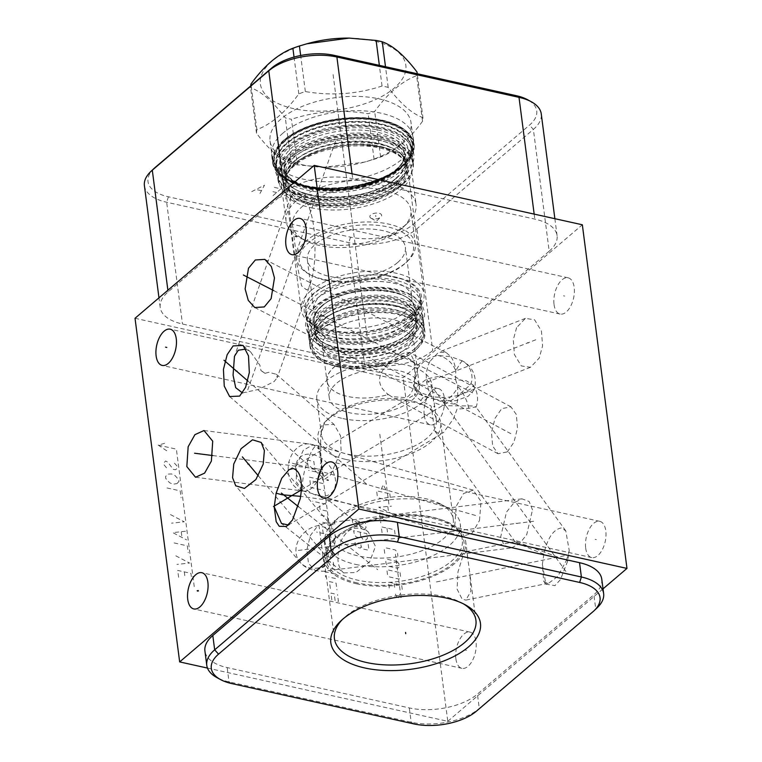 <?xml version="1.0" encoding="UTF-8"?>
<svg xmlns="http://www.w3.org/2000/svg" width="762" height="762" viewBox="0 0 762 762"><rect width="100%" height="100%" fill="white"/><g stroke="black" fill="none" stroke-linecap="round" stroke-linejoin="round"><path stroke-width="0.57" stroke-dasharray="3.81 2.86" d="M135.026 318.278L403.155 377.676L582.339 224.78M549.192 251.184A49.54 24.051 172.6 0 0 557.079 235.668A49.54 24.051 172.6 0 0 534.829 219.113L352.701 178.765A49.54 24.051 172.6 0 0 284.578 192.567L168.107 291.941A49.54 24.051 172.6 0 0 160.22 307.457A49.54 24.051 172.6 0 0 182.47 324.012L364.598 364.36A49.54 24.051 172.6 0 0 432.721 350.558L549.192 251.184L533.371 129.416A49.54 24.051 172.6 0 0 541.258 113.9M154.01 168.488A45.444 22.06 172.6 0 0 168.421 196.806L350.549 237.153A45.444 22.06 172.6 0 0 413.033 224.495L529.504 125.111A45.444 22.06 172.6 0 0 527.58 99.717M283.026 133.064A71.342 34.633 172.6 0 0 271.663 155.41A71.342 34.633 172.6 0 0 324.374 181.708A71.342 34.633 172.6 0 0 401.803 159.372A71.342 34.633 172.6 0 0 413.156 137.036A71.342 34.633 172.6 0 0 360.445 110.738A71.342 34.633 172.6 0 0 283.026 133.064M369.884 216.932A5.944 2.886 172.6 0 0 371.046 218.227A5.944 2.886 172.6 0 0 380.857 216.951A5.944 2.886 172.6 0 0 381.61 215.075A5.944 2.886 172.6 0 0 375.037 213.189A5.944 2.886 172.6 0 0 369.884 216.932M283.94 140.17A71.342 34.633 172.6 0 0 272.586 162.506A71.342 34.633 172.6 0 0 325.288 188.805A71.342 34.633 172.6 0 0 402.717 166.478A71.342 34.633 -7.4 0 0 414.08 144.132A71.342 34.633 -7.4 0 0 361.369 117.834A71.342 34.633 -7.4 0 0 283.94 140.17M285.369 140.484A69.628 33.795 172.6 0 0 279.33 172.555A69.628 33.795 172.6 0 0 336.823 187.823A69.628 33.795 172.6 0 0 401.288 166.164A69.628 33.795 -7.4 0 0 410.127 155.572A69.628 33.795 -7.4 0 0 371.57 119.482A69.628 33.795 -7.4 0 0 285.369 140.484M409.07 157.61A68.237 33.118 -7.4 0 0 411.27 146.618A68.237 33.118 -7.4 0 0 360.855 121.463A68.237 33.118 -7.4 0 0 286.798 142.818A68.237 33.118 172.6 0 0 275.939 164.192A68.237 33.118 172.6 0 0 280.873 174.26A68.237 33.118 172.6 0 0 337.223 189.224A68.237 33.118 172.6 0 0 400.402 167.992A68.237 33.118 -7.4 0 0 409.07 157.61L410.127 155.572M288.846 158.61A68.237 33.118 -7.4 0 1 362.903 137.246A68.237 33.118 -7.4 0 1 413.318 162.401A68.237 33.118 -7.4 0 1 404.308 182.118A68.237 33.118 -7.4 0 1 402.46 183.775A68.237 33.118 172.6 0 1 291.741 196.739A68.237 33.118 172.6 0 1 277.987 179.975A68.237 33.118 172.6 0 1 288.846 158.61M399.564 186.595A61.893 30.042 -7.4 0 0 407.746 168.716A61.893 30.042 -7.4 0 0 362.017 145.904A61.893 30.042 -7.4 0 0 294.846 165.278A61.893 30.042 172.6 0 0 284.988 184.661A61.893 30.042 172.6 0 0 297.466 199.863A61.893 30.042 172.6 0 0 397.888 188.1A61.893 30.042 -7.4 0 0 399.564 186.595L404.308 182.118M310.258 283.997C311.982 278.006 315.982 267.319 314.782 236.858C312.22 203.768 302.828 194.853 298.399 192.691L293.894 192.576L290.741 196.796L289.531 211.493L293.884 250.155L301.581 285.817L306.524 289.874C307.686 289.427 308.934 287.474 310.258 283.997L277.216 377.666L276.33 374.285L268.729 372.294L265.052 373.332A23.717 15.669 -160.6 0 0 260.985 370.618L259.89 365.246L250.641 351.977L245.955 349.053M311.106 290.474A61.893 30.042 -7.4 0 1 378.276 271.101A61.893 30.042 -7.4 0 1 424.005 293.913A61.893 30.042 -7.4 0 1 415.823 311.791A61.893 30.042 -7.4 0 1 414.157 313.296A61.893 30.042 172.6 0 1 313.725 325.06A61.893 30.042 172.6 0 1 301.247 309.858A61.893 30.042 172.6 0 1 311.106 290.474M242.487 392.935L258.508 389.42L274.139 381.524L277.216 377.666M330.508 475.021L341.09 451.104L340.538 435.797L334.023 424.396L323.993 424.825L320.612 435.502L320.802 456.371L322.783 472.811L324.803 479.203L330.508 475.021M265.052 373.332L260.985 370.618M319.249 328.546A57.931 28.118 172.6 0 0 310.029 346.691A57.931 28.118 172.6 0 0 321.707 360.912A57.931 28.118 172.6 0 0 415.7 349.91A57.931 28.118 -7.4 0 0 417.271 348.501A57.931 28.118 -7.4 0 0 424.929 331.765A57.931 28.118 -7.4 0 0 382.124 310.41A57.931 28.118 -7.4 0 0 319.249 328.546M323.136 361.693A56.35 27.346 172.6 0 1 320.745 330.213A56.35 27.346 -7.4 0 1 396.992 314.258A56.35 27.346 -7.4 0 1 416.09 349.625A56.35 27.346 -7.4 0 1 414.566 350.996A56.35 27.346 172.6 0 1 323.136 361.693L321.707 360.912M329.717 332.194A45.577 22.127 172.6 0 0 322.459 346.472A45.577 22.127 172.6 0 0 356.13 363.274A45.577 22.127 172.6 0 0 405.603 349.006A45.577 22.127 172.6 0 0 412.852 334.728A45.577 22.127 172.6 0 0 379.181 317.925A45.577 22.127 172.6 0 0 329.717 332.194M388.296 394.516L391.582 396.631L406.175 397.659C411.337 394.964 414.299 388.439 415.061 378.076L414.204 361.15L410.07 352.72L406.032 352.358L400.679 354.482C385.181 363.636 369.218 380.076 388.325 394.506L388.296 394.516A45.444 22.06 -7.4 0 1 387.277 394.802A45.577 22.127 172.6 0 0 388.325 394.506M412.852 334.728L417.366 369.437A45.577 22.127 -7.4 0 0 383.686 352.635A45.577 22.127 -7.4 0 0 334.223 366.903A45.577 22.127 172.6 0 0 326.965 381.181A45.577 22.127 172.6 0 0 362.493 398.021A45.577 22.127 172.6 0 0 387.306 394.792A45.444 22.06 -7.4 0 1 362.531 398.021A45.444 22.06 -7.4 0 1 347.52 396.411A45.444 22.06 -7.4 0 1 327.108 381.229A45.444 22.06 -7.4 0 1 349.415 358.445A45.444 22.06 -7.4 0 1 396.831 354.34A45.444 22.06 -7.4 0 1 417.243 369.522A45.444 22.06 -7.4 0 1 415.061 378.076M507.302 451.895L513.94 442.236L517.484 428.149L516.35 414.557L510.94 406.822L501.682 408.661L495.043 418.319L491.509 432.406L492.643 445.999L498.043 453.733L507.302 451.895M417.366 369.437A45.577 22.127 -7.4 0 1 415.195 378M419.367 385.896A45.444 22.06 172.6 0 1 397.05 408.67A45.444 22.06 172.6 0 1 349.644 412.785A45.444 22.06 -7.4 0 1 329.232 397.602A45.444 22.06 -7.4 0 1 351.539 374.818A45.444 22.06 -7.4 0 1 398.955 370.703A45.444 22.06 172.6 0 1 419.367 385.896L417.243 369.522M207.474 668.074L447.789 721.309L403.155 377.676M447.789 721.309L603.028 588.845M455.876 658.806A18.564 9.696 -77.5 0 0 461.924 668.331A18.564 9.696 -77.5 0 0 472.469 660.483A18.564 9.696 -77.5 0 0 476.012 641.623A18.564 9.696 -77.5 0 0 469.954 632.089A18.564 9.696 -77.5 0 0 459.419 639.947A18.564 9.696 -77.5 0 0 455.876 658.806M585.673 548.049A18.564 9.696 -77.5 0 0 591.731 557.584A18.564 9.696 -77.5 0 0 602.266 549.726A18.564 9.696 -77.5 0 0 605.809 530.866A18.564 9.696 -77.5 0 0 599.761 521.332A18.564 9.696 -77.5 0 0 589.216 529.19A18.564 9.696 -77.5 0 0 585.673 548.049M554.041 304.533A18.564 9.696 -77.5 0 0 560.099 314.058A18.564 9.696 -77.5 0 0 570.643 306.21A18.564 9.696 -77.5 0 0 574.186 287.341A18.564 9.696 -77.5 0 0 568.128 277.816A18.564 9.696 -77.5 0 0 557.593 285.674A18.564 9.696 -77.5 0 0 554.041 304.533M479.517 520.456L481.012 501.386L473.212 490.137L463.563 493.528L456.286 506.12L454.8 525.189L462.601 536.429L472.24 533.038L479.517 520.456M516.617 327.65L513.302 339.766L514.407 354.559L521.284 365.912L530.485 367.303L539.248 358.035L542.563 345.919L541.458 331.137L534.581 319.773L525.38 318.392L516.617 327.65M532.495 509.835L529.133 501.491L521.97 498.843L513.874 502.882L506.454 512.15L500.682 536.972L504.044 545.316L511.207 547.964L519.303 543.925L526.723 534.657L532.495 509.835M542.373 564.413L545.859 584.178L554.955 585.616L560.461 579.577L567.776 560.822L569.243 550.583L565.756 530.819L561.318 527.961C553.288 529.419 547.468 538.153 543.839 554.174L542.373 564.413L543.649 581.13L544.687 582.235L548.811 583.14L465.868 600.113L470.849 591.341L469.859 573.643L467.039 553.212L465.934 551.688L462.477 557.317L457.981 571.852L457.086 589.083L462.124 599.142L465.868 600.113M424.243 415.28A18.564 9.696 -77.5 0 0 430.301 424.815A18.564 9.696 -77.5 0 0 440.836 416.957A18.564 9.696 -77.5 0 0 444.389 398.097A18.564 9.696 -77.5 0 0 438.331 388.572A18.564 9.696 -77.5 0 0 427.787 396.421A18.564 9.696 -77.5 0 0 424.243 415.28M319.773 474.907C322.812 464.82 322.469 456.181 318.745 448.98A23.717 5.239 -74.1 0 0 317.144 445.646A23.717 5.239 -74.1 0 0 306.676 463.467A23.717 5.239 105.9 0 0 304.143 491.261A23.717 5.239 105.9 0 0 305.114 491.166C311.477 490.185 316.363 484.775 319.773 474.907M195.529 477.26L303.457 491.052A23.717 18.193 97.3 0 0 305.114 491.166L302.676 490.785L296.285 481.784L296.523 465.325L303.257 450.304L312.858 444.846L314.42 445.189L318.745 448.98A23.717 18.193 -82.7 0 0 309.467 444.008A23.717 18.193 -82.7 0 0 289.646 459.696A23.717 18.193 97.3 0 0 303.457 491.052A23.717 23.717 0 0 0 304.248 491.138M429.854 361.464C424.596 372.313 425.148 384.038 431.521 396.659L444.665 397.85L458.172 395.488L470.154 384.962C474.469 378.266 471.011 365.331 462.467 360.959L450.818 356.664C453.552 360.521 455.209 365.236 455.8 370.808L455.6 379.562L466.43 380.819L473.088 384.981L473.802 390.306L468.125 396.288L456.219 400.602L442.941 400.926L433.816 398.888L431.521 396.659L419.872 392.354L413.528 385.582L415.538 372.866C419.462 363.693 426.834 357.892 437.674 355.473L450.818 356.664L446.227 352.596L438.617 352.206L429.854 361.464M419.872 392.354A23.717 21.107 -111.3 0 0 423.834 396.611L433.321 398.707M455.6 379.562L457.781 386.677C457.276 407.946 459.848 404.574 444.027 402.469L418.338 393.811L415.395 394.192L414.671 395.421L420.843 400.583L431.13 406.098L434.75 430.901L439.226 433.797L443.446 432.683L453.428 418.833L457.048 409.108L468.706 408.289L475.926 406.889L472.878 405.955L445.684 405.736C435.978 404.384 432.025 402.098 433.816 398.888M567.776 560.822L566.509 560.318L557.717 576.415L548.811 583.14M543.839 554.174C507.94 539.667 514.102 541.153 517.836 542.249L566.509 560.318L569.243 550.583M434.75 430.901L515.093 541.734L517.836 542.249M288.379 524.999L328.879 501.101L328.098 500.205L300.647 496.348M300.923 494.043L300.238 498.767M420.843 400.583A23.717 8.963 144.1 0 1 423.834 396.611L416.862 392.354L416.185 387.144L426.911 378.828L438.988 376.352L455.505 379.657M356.235 583.702A71.342 34.633 172.6 0 0 430.654 577.244A71.342 34.633 172.6 0 0 465.687 541.487A71.342 34.633 172.6 0 0 433.645 517.655A71.342 34.633 -7.4 0 0 359.216 524.104A71.342 34.633 -7.4 0 0 324.193 559.86A71.342 34.633 -7.4 0 0 356.235 583.702M463.315 603.79A71.342 34.633 172.6 0 0 461.543 602.771A71.342 34.633 172.6 0 0 443.875 596.456A71.342 34.633 -7.4 0 0 343.853 618.058L340.795 620.954M342.405 619.496A71.342 34.633 -7.4 0 1 343.853 618.058M343.719 572.91L355.864 572.548L369.599 561.88L375.485 546.392L368.275 531.905L367.179 531.085C355.559 524.98 346.739 528.571 340.7 541.877C336.204 557.079 337.204 567.423 343.719 572.91L281.521 523.513M597.094 607.866A49.54 24.051 -7.4 0 1 595.751 609.067L479.279 708.45A49.54 24.051 -7.4 0 1 411.156 722.243L229.038 681.904A49.54 24.051 -7.4 0 1 216.77 677.513M601.78 579.234A49.54 24.051 -7.4 0 1 593.893 594.751L477.422 694.125A49.54 24.051 -7.4 0 1 409.299 707.927L227.171 667.588A49.54 24.051 -7.4 0 1 204.921 651.034M357.168 582.901A69.628 33.795 -7.4 0 1 328.146 548.43A69.628 33.795 -7.4 0 1 432.711 518.446A69.628 33.795 172.6 0 1 458.943 531.438A69.628 33.795 172.6 0 1 439.045 572.519A69.628 33.795 172.6 0 1 357.168 582.901M457.4 529.742A68.237 33.118 172.6 0 1 462.334 539.801A68.237 33.118 172.6 0 1 428.835 574.005A68.237 33.118 172.6 0 1 357.645 580.177A68.237 33.118 -7.4 0 1 327.003 557.384A68.237 33.118 -7.4 0 1 329.203 546.392A68.237 33.118 -7.4 0 1 431.692 517.007A68.237 33.118 172.6 0 1 457.4 529.742L458.943 531.438M355.597 564.394A68.237 33.118 172.6 0 0 426.787 558.222A68.237 33.118 172.6 0 0 460.286 524.018A68.237 33.118 172.6 0 0 446.532 507.263A68.237 33.118 172.6 0 0 429.635 501.215A68.237 33.118 -7.4 0 0 333.966 521.884A68.237 33.118 -7.4 0 0 324.955 541.591A68.237 33.118 -7.4 0 0 355.597 564.394M440.807 504.139A61.893 30.042 172.6 0 1 453.285 519.341A61.893 30.042 172.6 0 1 422.891 550.364A61.893 30.042 172.6 0 1 358.321 555.955A61.893 30.042 -7.4 0 1 330.527 535.276A61.893 30.042 -7.4 0 1 338.709 517.398A61.893 30.042 -7.4 0 1 425.482 498.653A61.893 30.042 172.6 0 1 440.807 504.139L446.532 507.263M345.786 459.4A61.893 30.042 172.6 0 0 410.356 453.8A61.893 30.042 172.6 0 0 440.741 422.777A61.893 30.042 172.6 0 0 428.263 407.575A61.893 30.042 172.6 0 0 412.947 402.098A61.893 30.042 -7.4 0 0 326.165 420.834A61.893 30.042 -7.4 0 0 317.983 438.722A61.893 30.042 -7.4 0 0 345.786 459.4M424.691 405.622A57.931 28.118 172.6 0 1 436.369 419.852A57.931 28.118 172.6 0 1 407.927 448.885A57.931 28.118 172.6 0 1 347.491 454.133A57.931 28.118 -7.4 0 1 321.469 434.769A57.931 28.118 -7.4 0 1 329.127 418.033A57.931 28.118 -7.4 0 1 410.347 400.498A57.931 28.118 172.6 0 1 424.691 405.622L428.263 407.575M342.871 418.567A57.931 28.118 172.6 0 0 403.308 413.318A57.931 28.118 172.6 0 0 431.749 384.286A57.931 28.118 172.6 0 0 405.727 364.931A57.931 28.118 -7.4 0 0 345.291 370.17A57.931 28.118 -7.4 0 0 316.849 399.202A57.931 28.118 -7.4 0 0 342.871 418.567M316.259 570.462L324.317 566.68L325.164 565.661C331.499 558.155 336.814 542.249 334.966 534.41L331.794 526.285L324.183 523.342L317.878 525.675A23.717 19.793 -40.1 0 0 296.066 553.126A23.717 19.793 139.9 0 0 299.933 562.08A23.717 23.717 0 0 0 316.259 570.462L314.754 570.167L308.486 563.27L306.829 549.897L310.448 535.419L317.878 525.675M144.409 185.699A49.54 24.051 172.6 0 0 166.659 202.254L348.786 242.592A49.54 24.051 172.6 0 0 416.909 228.8L533.371 129.416L529.504 125.111M412.147 158.01A67.647 32.833 172.6 0 1 401.383 179.194A67.647 32.833 -7.4 0 1 327.965 200.368A67.647 32.833 -7.4 0 1 277.997 175.431A67.647 32.833 -7.4 0 1 288.76 154.248A67.647 32.833 172.6 0 1 362.179 133.074A67.647 32.833 172.6 0 1 412.147 158.01L412.899 163.735A67.647 32.833 172.6 0 0 362.922 138.808A67.647 32.833 172.6 0 0 289.503 159.982A67.647 32.833 -7.4 0 0 278.74 181.165A67.647 32.833 -7.4 0 0 328.717 206.102A67.647 32.833 -7.4 0 0 402.126 184.928A67.647 32.833 172.6 0 0 412.899 163.735M396.04 182.461A60.512 29.366 -7.4 0 1 312.839 199.311A60.512 29.366 -7.4 0 1 285.664 179.099A60.512 29.366 -7.4 0 1 295.294 160.144A60.512 29.366 -7.4 0 1 378.495 143.294A60.512 29.366 -7.4 0 1 405.67 163.516A60.512 29.366 -7.4 0 1 396.04 182.461M310.906 207.702A65.532 31.804 172.6 0 0 379.266 201.778A65.532 31.804 172.6 0 0 411.442 168.926A65.532 31.804 172.6 0 0 382.01 147.037A65.532 31.804 -7.4 0 0 360.35 144.723A65.532 31.804 -7.4 0 0 324.679 149.352A65.532 31.804 -7.4 0 0 281.473 185.814A65.532 31.804 -7.4 0 0 310.906 207.702M296.894 259.404A59.712 28.985 -7.4 0 1 326.212 229.476A59.712 28.985 -7.4 0 1 388.506 224.076A59.712 28.985 -7.4 0 1 415.328 244.021A59.712 28.985 -7.4 0 1 407.441 261.28A59.712 28.985 -7.4 0 1 323.717 279.359A59.712 28.985 -7.4 0 1 308.934 274.072A59.712 28.985 -7.4 0 1 296.894 259.404L292.494 225.504A59.712 28.985 -7.4 0 0 304.524 240.163A59.712 28.985 -7.4 0 0 319.307 245.45A59.712 28.985 172.6 0 0 403.031 227.371L407.375 223.266A65.532 31.804 172.6 0 1 315.506 243.107A65.532 31.804 -7.4 0 1 299.275 237.306A65.532 31.804 -7.4 0 1 286.074 221.209A65.532 31.804 -7.4 0 1 318.249 188.366A65.532 31.804 -7.4 0 1 386.601 182.442A65.532 31.804 172.6 0 1 416.033 204.33L411.442 168.926M407.375 223.266A65.532 31.804 172.6 0 0 416.033 204.33M403.031 227.371A59.712 28.985 172.6 0 0 410.928 210.121A59.712 28.985 172.6 0 0 384.105 190.167A59.712 28.985 -7.4 0 0 321.812 195.567A59.712 28.985 -7.4 0 0 292.494 225.504M325.098 280.216A57.598 27.956 -7.4 0 1 310.839 275.111A57.598 27.956 -7.4 0 1 314.411 238.544A57.598 27.956 -7.4 0 1 387.601 226.885A57.598 27.956 -7.4 0 1 405.86 262.766A57.598 27.956 -7.4 0 1 325.098 280.216M397.478 262.661A49.406 23.984 -7.4 0 1 343.853 278.13A49.406 23.984 -7.4 0 1 307.353 259.909A49.406 23.984 -7.4 0 1 315.22 244.44A49.406 23.984 -7.4 0 1 368.846 228.971A49.406 23.984 -7.4 0 1 405.346 247.183A49.406 23.984 -7.4 0 1 397.478 262.661M411.851 297.237A49.406 23.984 172.6 0 1 403.984 312.715A49.406 23.984 -7.4 0 1 350.358 328.184A49.406 23.984 -7.4 0 1 313.849 309.972A49.406 23.984 -7.4 0 1 321.716 294.494A49.406 23.984 172.6 0 1 375.342 279.025A49.406 23.984 172.6 0 1 411.851 297.237L405.346 247.183M410.861 314.239A57.664 27.994 172.6 0 0 420.033 296.18A57.664 27.994 172.6 0 0 377.428 274.92A57.664 27.994 172.6 0 0 314.849 292.97A57.664 27.994 172.6 0 0 305.667 311.029A57.664 27.994 172.6 0 0 348.272 332.289A57.664 27.994 172.6 0 0 410.861 314.239M411.709 320.764A57.664 27.994 172.6 0 0 420.881 302.704A57.664 27.994 172.6 0 0 378.276 281.445A57.664 27.994 172.6 0 0 315.697 299.495A57.664 27.994 172.6 0 0 306.514 317.563A57.664 27.994 172.6 0 0 349.12 338.814A57.664 27.994 172.6 0 0 411.709 320.764M411.651 320.754A57.598 27.956 172.6 0 0 420.824 302.714A57.598 27.956 172.6 0 0 378.266 281.483A57.598 27.956 172.6 0 0 315.744 299.514A57.598 27.956 172.6 0 0 306.581 317.554A57.598 27.956 172.6 0 0 349.129 338.785A57.598 27.956 172.6 0 0 411.651 320.754M412.394 326.479A57.598 27.956 172.6 0 0 421.567 308.439A57.598 27.956 172.6 0 0 379.009 287.207A57.598 27.956 172.6 0 0 316.487 305.238A57.598 27.956 -7.4 0 0 307.324 323.279A57.598 27.956 -7.4 0 0 349.882 344.51A57.598 27.956 -7.4 0 0 412.394 326.479M406.308 324.021A50.463 24.498 -7.4 0 1 351.53 339.814A50.463 24.498 -7.4 0 1 314.249 321.212A50.463 24.498 -7.4 0 1 322.278 305.41A50.463 24.498 -7.4 0 1 377.057 289.608A50.463 24.498 -7.4 0 1 414.338 308.219A50.463 24.498 -7.4 0 1 406.308 324.021M407.641 334.327A50.463 24.498 -7.4 0 1 352.873 350.129A50.463 24.498 -7.4 0 1 315.582 331.527A50.463 24.498 -7.4 0 1 323.621 315.716A50.463 24.498 -7.4 0 1 378.39 299.923A50.463 24.498 -7.4 0 1 415.681 318.526A50.463 24.498 -7.4 0 1 407.641 334.327M422.605 316.459A57.598 27.956 172.6 0 1 413.433 334.499A57.598 27.956 -7.4 0 1 350.92 352.53A57.598 27.956 -7.4 0 1 308.362 331.299A57.598 27.956 -7.4 0 1 317.535 313.258A57.598 27.956 172.6 0 1 380.048 295.227A57.598 27.956 172.6 0 1 422.605 316.459L423.348 322.183A57.598 27.956 172.6 0 0 380.79 300.952A57.598 27.956 172.6 0 0 318.278 318.983A57.598 27.956 -7.4 0 0 309.105 337.023A57.598 27.956 -7.4 0 0 351.663 358.254A57.598 27.956 -7.4 0 0 414.176 340.223A57.598 27.956 172.6 0 0 423.348 322.183M408.089 337.766A50.463 24.498 -7.4 0 1 353.32 353.568A50.463 24.498 -7.4 0 1 316.03 334.956A50.463 24.498 -7.4 0 1 324.069 319.154A50.463 24.498 -7.4 0 1 378.838 303.352A50.463 24.498 -7.4 0 1 416.128 321.964A50.463 24.498 -7.4 0 1 408.089 337.766M416.69 326.317A50.463 24.498 172.6 0 1 408.661 342.119A50.463 24.498 -7.4 0 1 353.882 357.911A50.463 24.498 -7.4 0 1 316.601 339.309A50.463 24.498 -7.4 0 1 324.631 323.507A50.463 24.498 172.6 0 1 379.409 307.705A50.463 24.498 172.6 0 1 416.69 326.317L416.128 321.964C416.966 300.495 346.92 297.38 323.821 319.916C317.973 325.088 315.373 330.098 316.03 334.956L316.601 339.309M414.652 343.443A57.664 27.994 172.6 0 0 423.834 325.384A57.664 27.994 172.6 0 0 381.229 304.124A57.664 27.994 172.6 0 0 318.64 322.183A57.664 27.994 172.6 0 0 309.458 340.243A57.664 27.994 172.6 0 0 352.063 361.493A57.664 27.994 172.6 0 0 414.652 343.443M415.271 348.253A57.664 27.994 172.6 0 0 416.833 346.853A57.664 27.994 172.6 0 0 424.453 330.194A57.664 27.994 172.6 0 0 381.848 308.943A57.664 27.994 172.6 0 0 319.259 326.993A57.664 27.994 -7.4 0 0 310.086 345.053A57.664 27.994 -7.4 0 0 321.707 359.216A57.664 27.994 -7.4 0 0 415.271 348.253M415.252 348.348A55.55 26.965 172.6 0 1 413.756 349.701A55.55 26.965 -7.4 0 1 323.612 360.255A55.55 26.965 -7.4 0 1 321.259 329.213A55.55 26.965 172.6 0 1 396.43 313.487A55.55 26.965 172.6 0 1 415.252 348.348L416.833 346.853M378.047 139.856A60.512 29.366 -7.4 0 1 405.222 160.077A60.512 29.366 -7.4 0 1 395.592 179.022A60.512 29.366 -7.4 0 1 312.391 195.882A60.512 29.366 -7.4 0 1 285.217 175.66A60.512 29.366 -7.4 0 1 294.856 156.715A60.512 29.366 -7.4 0 1 378.047 139.856M411.442 149.952A67.97 32.995 172.6 0 1 378.066 184.023A67.97 32.995 172.6 0 1 307.153 190.167A67.97 32.995 -7.4 0 1 276.625 167.459A67.97 32.995 -7.4 0 1 310.001 133.388A67.97 32.995 -7.4 0 1 380.905 127.244A67.97 32.995 172.6 0 1 411.442 149.952L411.089 147.304A67.97 32.995 -7.4 0 1 377.723 181.366A67.97 32.995 -7.4 0 1 306.81 187.519A67.97 32.995 -7.4 0 1 276.282 164.811A67.97 32.995 -7.4 0 1 309.658 130.74A67.97 32.995 -7.4 0 1 380.562 124.587A67.97 32.995 -7.4 0 1 411.089 147.304L408.946 157.963A68.056 33.033 -7.4 0 1 306.724 187.271A68.056 33.033 -7.4 0 1 281.083 174.574A68.056 33.033 -7.4 0 1 300.542 134.417A68.056 33.033 -7.4 0 1 380.571 124.263A68.056 33.033 -7.4 0 1 408.946 157.963L410.042 155.848A69.494 33.738 -7.4 0 1 305.667 185.776A69.494 33.738 -7.4 0 1 279.483 172.812A69.494 33.738 -7.4 0 1 299.342 131.807A69.494 33.738 -7.4 0 1 381.076 121.434A69.494 33.738 -7.4 0 1 410.042 155.848C400.231 178.232 342.462 194.958 305.533 185.69C293.58 182.966 284.893 178.67 279.483 172.812L281.083 174.574L276.282 164.811L276.625 167.459M364.15 162.173A71.076 34.5 172.6 0 1 325.46 167.202A71.076 34.5 172.6 0 1 301.971 164.687A71.076 34.5 -7.4 0 1 270.053 140.941A71.076 34.5 -7.4 0 1 304.952 105.318A71.076 34.5 -7.4 0 1 379.095 98.889A71.076 34.5 172.6 0 1 411.023 122.634A71.076 34.5 172.6 0 1 364.15 162.173L324.298 167.192L297.38 164.859L291.465 119.272A83.763 40.653 -7.4 0 1 288.35 118.624A83.763 40.653 -7.4 0 1 285.321 117.91C272.92 101.546 261.337 91.469 250.565 87.678A83.763 40.653 -7.4 0 1 250.679 85.963M366.674 161.487L374.075 159.306A83.763 40.653 172.6 0 0 380.609 157.029C395.402 151.39 409.375 139.465 422.539 121.253A83.763 40.653 172.6 0 0 422.929 117.615L417.233 73.743M297.38 164.859A83.763 40.653 172.6 0 1 294.265 164.211A83.763 40.653 -7.4 0 1 291.246 163.497C280.473 159.696 268.891 149.619 256.489 133.264A83.763 40.653 -7.4 0 1 256.88 129.626C271.682 123.987 285.655 112.052 298.818 93.85A83.763 40.653 -7.4 0 1 305.352 91.573C331.727 96.002 357.292 94.155 382.038 86.02A83.763 40.653 -7.4 0 1 385.153 86.668A83.763 40.653 172.6 0 1 388.182 87.382C400.583 103.746 412.166 113.824 422.929 117.615M422.539 121.253L416.614 75.667C401.822 81.315 387.848 93.24 374.685 111.442A83.763 40.653 -7.4 0 1 368.151 113.719C341.776 109.29 316.211 111.138 291.465 119.272M380.609 157.029L374.685 111.442M417.014 72.028A83.763 40.653 -7.4 0 1 416.614 75.667M388.182 87.382L385.496 66.713M382.038 86.02L379.352 65.351M348.663 38.1A73.323 35.595 -7.4 0 1 372.894 40.691A73.323 35.595 -7.4 0 1 394.154 88.154A73.323 35.595 -7.4 0 1 293.332 108.575A73.323 35.595 -7.4 0 1 260.766 77.562A73.323 35.595 -7.4 0 1 308.743 43.282M291.246 163.497L285.321 117.91M256.489 133.264L250.565 87.678M256.88 129.626L251.155 85.544M298.818 93.85L294.037 57.074M305.352 91.573L300.666 55.502M374.075 159.306L368.151 113.719M434.235 406.117L434.388 407.26L434.235 406.117M433.711 406.556L434.921 406.822M465.334 650.081L466.544 650.348M595.141 539.325L596.351 539.591M563.509 295.808L564.718 296.075M467.297 513.15L468.506 513.417M475.564 515.464L288.398 462.115M527.323 342.709L528.542 342.976M535.8 339.776L426.12 382.524M503.882 430.139L505.111 430.416M510.864 433.692L369.275 357.759M515.969 523.265L517.207 523.542M533.686 521.284L298.266 550.44M555.193 557.365L556.422 557.632L555.193 557.365M564.299 555.765L434.597 582.311M565.88 571.386L425.491 377.723M400.917 596.722L395.411 554.288M388.896 504.111L379.59 432.521M312.953 454.59A23.784 16.669 -130.5 0 1 335.432 479.593A23.784 16.669 -130.5 0 1 318.306 495.824A23.784 16.669 -130.5 0 1 295.837 470.821A23.784 16.669 -130.5 0 1 312.953 454.59M324.688 544.963L323.802 538.096L330.394 539.553M323.202 533.514L322.316 526.637L328.908 528.104L329.803 534.972L316.601 532.047M334.318 520.398L334.918 524.98L321.716 522.056M320.821 515.188L327.422 516.646L328.317 523.523M326.698 511.035L320.097 509.568L319.202 502.701M325.803 504.158L312.601 501.234M328.384 556.908L327.489 550.031L331.889 551.012L332.775 557.879L326.184 556.422L325.584 551.84M326.774 561.003L333.375 562.461L334.27 569.338L327.67 567.871M334.861 573.919L321.659 570.995M335.461 578.501L328.86 577.034M325.45 575.443L325.669 577.167M330.346 588.493L329.451 581.616L336.052 583.082L336.947 589.95M331.832 599.942L330.937 593.074L334.242 593.808L335.128 600.675L338.433 601.409L337.537 594.531M309.477 477.183L322.678 480.108L321.783 473.231L308.591 470.306M323.126 483.546L309.924 480.622L310.82 487.49L324.012 490.414M308.143 466.877L307.248 460L313.849 461.458L314.744 468.335L321.335 469.792L320.45 462.925M358.797 521.37L359.312 525.294L357.683 526.847L354.854 526.218L353.025 523.904L352.196 519.913L365.398 522.837L366.036 527.742L364.407 529.285L361.579 528.657L359.312 525.294M360.197 532.171L360.712 536.096L359.083 537.648L356.254 537.019L354.425 534.705L353.606 530.704L366.798 533.629L367.436 538.543L365.808 540.087L362.979 539.458L360.712 536.096M368.208 544.43L368.837 549.345L368.027 550.116L363.312 549.069L361.169 546.687L360.921 544.725M361.169 546.687L360.445 548.116L357.616 547.487L355.521 545.44L355.006 541.506M381.314 489.328L383.143 484.651L386.334 490.442M389.82 493.757L390.458 498.662L388.83 500.205L379.4 498.119L377.257 495.738L376.618 490.833L389.82 493.757M392.459 514.045L378.752 507.197L391.439 506.187M387.839 506.663L388.515 511.902M393.478 521.903L380.276 518.979M379.771 515.045L380.79 522.903M382.067 532.724L381.295 526.828L394.497 529.752L395.259 535.648M387.467 532.009L386.953 528.085M384.743 553.336L384.229 549.412L385.858 547.868L395.288 549.954L397.431 552.336L397.935 556.26M396.773 561.413L398.917 563.794L399.298 566.737L397.669 568.281L388.239 566.195L386.105 563.813L385.715 560.87L387.353 559.318L396.773 561.413M400.069 572.624L400.698 577.539L399.069 579.082L389.649 576.996L387.506 574.615L386.867 569.7L400.069 572.624M389.249 588.026L388.487 582.139L401.679 585.064L402.441 590.95M394.649 587.321L394.135 583.397M399.812 594.189L397.983 598.865L394.783 593.074M194.234 586.597L176.374 449.142L158.229 445.122L165.745 443.008M166.754 450.79L158.229 445.122M166.516 467.82L163.982 464.753L163.763 463.039L165.63 460.953L167.935 462.296L173.117 469.287L175.317 469.773L176.308 469.154L177.184 467.678L176.965 465.963L173.212 461.791M177.108 483.518L178.965 481.422L178.746 479.708L175.003 475.536L171.593 473.954L168.402 474.078L166.421 475.307L165.544 476.783L165.773 478.498L169.516 482.67L172.926 484.261L177.108 483.518M167.002 487.956L180.194 490.871L181.089 497.748M170.459 514.579L184.214 521.799L171.574 523.17M185.442 531.247L172.803 532.628L186.557 539.839M181.261 532L181.937 537.153M174.136 542.935L187.338 545.859L188.233 552.726M175.812 555.822L189.567 563.042L176.927 564.413M178.603 577.291L177.708 570.424L190.91 573.348L191.795 580.215M184.309 571.881L184.871 576.177M342.49 146.866L342.328 145.58M345.9 173.079L352.635 224.914M299.323 194.453L304.876 194.139L306.029 196.71L304.705 198.72L301.733 200.377L296.275 201.482L294.627 201.111L293.589 199.339M294.161 191.767L278.959 197.644M285.56 199.101L287.56 190.3M274.358 187.376L280.959 188.843L272.358 196.177M276.663 192.51L272.539 191.595M251.736 191.614L264.462 185.185L259.985 193.443M261.204 190.624L256.251 189.528M332.88 149.504L332.718 148.228M335.556 141.037L246.802 392.582M375.828 216.646L375.666 215.36M212.769 455.552L321.554 469.459M298.371 506.606L377.723 569.709M258.337 475.84L326.488 556.803M247.802 380.914L367.494 484.88M273.787 290.636L472.63 392.83M301.257 489.985L472.078 387.963M333.108 74.628L367.503 339.452M534.172 214.112L534.829 219.113M424.929 331.765L420.71 299.333A57.931 28.118 -7.4 0 1 411.49 317.478A57.931 28.118 172.6 0 1 348.615 335.613A57.931 28.118 172.6 0 1 305.819 314.258A57.931 28.118 172.6 0 1 315.039 296.113A57.931 28.118 -7.4 0 1 377.914 277.978A57.931 28.118 -7.4 0 1 420.71 299.333C422.091 302.047 419.776 306.848 413.766 313.753A59.131 28.699 -7.4 0 0 393.725 276.635A59.131 28.699 -7.4 0 0 313.715 293.38A59.131 28.699 172.6 0 0 316.22 326.422A59.131 28.699 172.6 0 0 412.166 315.182A59.131 28.699 -7.4 0 0 413.766 313.753L415.823 311.791M462.467 360.959A23.717 1.581 117.2 0 0 462.42 360.921A23.717 1.581 117.2 0 0 455.8 370.808A23.717 21.107 68.7 0 0 437.674 355.473M444.665 397.85A23.717 1.581 -62.8 0 1 442.732 400.888M444.027 402.469A23.717 8.963 -35.9 0 0 457.781 386.677M445.684 405.736A23.717 10.563 59.2 0 1 442.941 400.926M468.706 408.289A23.717 10.563 -120.8 0 0 457.714 386.201M413.842 723.9L411.156 722.243L409.299 707.927M476.336 711.241L479.279 708.45L477.422 694.125M592.798 611.867L595.751 609.067L593.893 594.751M231.715 683.562L229.038 681.904L227.171 667.588M318.945 525.066L324.317 566.68M325.164 565.661A23.717 19.793 139.9 0 1 299.933 562.08L235.715 485.794M352.054 173.774L352.701 178.765M284.359 190.862L284.578 192.567M167.888 290.246L168.107 291.941M168.421 196.806L166.659 202.254L182.47 324.012M350.549 237.153L348.786 242.592L364.598 364.36M413.033 224.495L416.909 228.8L432.721 350.558M396.545 178.127A61.827 30.013 172.6 0 0 378.619 138.103A61.827 30.013 172.6 0 0 293.599 155.324A61.827 30.013 -7.4 0 0 311.534 195.348A61.827 30.013 -7.4 0 0 396.545 178.127M397.288 183.852A61.827 30.013 -7.4 0 1 312.277 201.073A61.827 30.013 -7.4 0 1 294.351 161.049A61.827 30.013 172.6 0 1 379.362 143.828A61.827 30.013 172.6 0 1 397.288 183.852M313.192 202.035A60.512 29.366 -7.4 0 1 286.017 181.823A60.512 29.366 -7.4 0 1 315.725 151.495A60.512 29.366 -7.4 0 1 378.847 146.018A60.512 29.366 -7.4 0 1 406.022 166.24A60.512 29.366 -7.4 0 1 376.314 196.567A60.512 29.366 -7.4 0 1 313.192 202.035M379.457 146.875A61.331 29.775 -7.4 0 1 397.24 186.576A61.331 29.775 -7.4 0 1 312.906 203.664A61.331 29.775 -7.4 0 1 285.664 177.717A61.331 29.775 -7.4 0 1 325.803 149.047A61.331 29.775 -7.4 0 1 359.188 144.713A61.331 29.775 -7.4 0 1 379.457 146.875M407.556 325.412A51.787 25.136 -7.4 0 1 336.347 339.833A51.787 25.136 -7.4 0 1 321.326 306.314A51.787 25.136 172.6 0 1 392.535 291.884A51.787 25.136 172.6 0 1 407.556 325.412M408.594 333.432A51.787 25.136 -7.4 0 1 337.385 347.853A51.787 25.136 -7.4 0 1 322.374 314.325A51.787 25.136 172.6 0 1 393.583 299.904A51.787 25.136 172.6 0 1 408.594 333.432M409.337 339.157A51.787 25.136 -7.4 0 1 338.128 353.578A51.787 25.136 -7.4 0 1 323.117 320.059A51.787 25.136 172.6 0 1 394.325 305.629A51.787 25.136 172.6 0 1 409.337 339.157M311.391 188.147A60.512 29.366 -7.4 0 1 284.216 167.935A60.512 29.366 -7.4 0 1 313.925 137.598A60.512 29.366 -7.4 0 1 377.047 132.131A60.512 29.366 -7.4 0 1 404.222 152.343A60.512 29.366 -7.4 0 1 374.513 182.67A60.512 29.366 -7.4 0 1 311.391 188.147M377.752 129.931A62.16 30.175 -7.4 0 1 395.773 170.164A62.16 30.175 -7.4 0 1 310.305 187.481A62.16 30.175 -7.4 0 1 292.284 147.247A62.16 30.175 -7.4 0 1 377.752 129.931M305.314 185.757A70.075 34.014 -7.4 0 1 284.998 140.399A70.075 34.014 -7.4 0 1 381.343 120.882A70.075 34.014 -7.4 0 1 401.66 166.24A70.075 34.014 -7.4 0 1 305.314 185.757M304.99 186.042A70.685 34.309 172.6 0 0 402.174 166.354A70.685 34.309 172.6 0 0 381.676 120.606A70.685 34.309 172.6 0 0 284.493 140.284A70.685 34.309 172.6 0 0 304.99 186.042M304.724 185.88A71.076 34.5 172.6 0 0 378.876 179.451A71.076 34.5 172.6 0 0 413.776 143.828A71.076 34.5 172.6 0 0 381.848 120.072A71.076 34.5 172.6 0 0 307.705 126.511A71.076 34.5 172.6 0 0 272.806 162.135A71.076 34.5 172.6 0 0 304.724 185.88M399.288 178.737C418.919 162.792 409.87 142.58 380.409 136.569C351.92 129.74 308.991 138.436 290.855 154.715C271.224 170.659 280.283 190.871 309.734 196.872C338.223 203.711 381.162 195.005 399.288 178.737M398.25 170.717C417.881 154.772 408.823 134.56 379.371 128.559C350.882 121.72 307.943 130.416 289.808 146.695C270.186 162.639 279.235 182.851 308.696 188.852C337.185 195.691 380.114 186.995 398.25 170.717M411.347 334.032C426.777 317.945 421.453 306.057 395.373 298.38C371.275 292.598 334.966 299.952 319.621 313.715C304.19 329.813 309.515 341.7 335.594 349.377C359.693 355.159 396.002 347.805 411.347 334.032M410.299 326.022C425.739 309.924 420.414 298.037 394.335 290.36C370.237 284.578 333.918 291.932 318.583 305.705C303.143 321.793 308.467 333.68 334.556 341.366C358.645 347.139 394.964 339.785 410.299 326.022M557.079 235.668L554.869 218.694M271.663 155.41L272.586 162.506M413.156 137.036L414.08 144.132M280.873 174.26L279.33 172.555M411.27 146.618L413.318 162.401M275.939 164.192L277.987 179.975M297.466 199.863L291.741 196.739M407.746 168.716L424.005 293.913M243.145 345.462L250.641 351.977M276.33 374.285L334.023 424.396M229.619 396.535L324.803 479.203M290.741 196.796L234.467 356.292M284.988 184.661L301.247 309.858M310.029 346.691L305.819 314.258C305.095 317.125 308.562 321.173 316.22 326.422L313.725 325.06M416.09 349.625L417.271 348.501M322.459 346.472L326.965 381.181M510.94 406.822L410.07 352.72M329.232 397.602L327.108 381.229M498.043 453.733L391.582 396.631M430.301 424.815L162.173 365.417M438.331 388.572L170.202 329.174M461.924 668.331L193.796 608.943M469.954 632.089L201.825 572.7M591.731 557.584L323.602 498.186M599.761 521.332L331.632 461.943M560.099 314.058L291.97 254.67M568.128 277.816L299.999 218.418M473.212 490.137L317.144 445.646A23.717 23.717 0 0 0 312.858 444.846M204.016 430.53L309.467 444.008A23.717 23.717 0 0 1 314.42 445.189M302.676 490.785A23.717 23.717 0 0 0 304.143 491.261L462.601 536.429M530.485 367.303L458.172 395.488M461.477 360.436L462.42 360.921A23.717 23.717 0 0 1 473.802 390.306M254.746 307.515L420.853 392.878M525.38 318.392L438.617 352.206M545.859 584.178L543.649 581.13M286.379 526.485L290.379 524.094M328.879 501.101L443.446 432.683M475.993 407.327A23.717 23.717 0 0 0 473.088 384.981M413.528 385.582A23.717 23.717 0 0 0 416.862 392.354M264.862 259.385L446.227 352.596M416.185 387.144A23.717 23.717 0 0 0 414.671 395.421M289.255 469.525L415.395 394.192M565.756 530.819L475.926 406.889M515.131 541.62L465.934 551.688M475.926 620.297L469.859 573.643M467.801 557.774L465.687 541.487M334.432 638.67L324.193 559.86M461.543 602.771L465.239 604.79M329.203 546.392L328.146 548.43M462.334 539.801L460.286 524.018M327.003 557.384L324.955 541.591M338.709 517.398L333.966 521.884M453.285 519.341L440.741 422.777M330.527 535.276L317.983 438.722M329.127 418.033L326.165 420.834M436.369 419.852L431.749 384.286M321.469 434.769L316.849 399.202M328.917 500.596L368.275 531.905M521.97 498.843L324.183 523.342M261.233 442.455L331.794 526.285M314.754 570.167A23.717 23.717 0 0 0 324.717 571.062L511.207 547.964M160.22 307.457L158.972 297.847M371.046 218.227L376.418 221.151L380.857 216.951M277.997 175.431L278.74 181.165M360.35 144.723L379.39 146.866C395.802 150.962 404.679 157.42 406.022 166.24L405.67 163.516C406.403 137.474 322.745 133.988 295.056 160.906C288.026 167.097 284.893 173.165 285.664 179.099L286.017 181.823C285.579 168.535 298.837 157.61 325.803 149.047L324.679 149.352M286.074 221.209L281.473 185.814M304.524 240.163L299.275 237.306M310.839 275.111L308.934 274.072M405.86 262.766L407.441 261.28M415.328 244.021L410.928 210.121M313.849 309.972L307.353 259.909M420.033 296.18L420.881 302.704M305.667 311.029L306.514 317.563M420.824 302.714L421.567 308.439M306.581 317.554L307.324 323.279M322.04 306.172C316.192 311.344 313.592 316.354 314.249 321.212L315.582 331.527C314.754 352.987 384.791 356.102 407.889 333.565C413.737 328.393 416.338 323.383 415.681 318.526L414.338 308.219C415.176 286.75 345.129 283.635 322.04 306.172M308.362 331.299L309.105 337.023M423.834 325.384L424.453 330.194M309.458 340.243L310.086 345.053M323.612 360.255L321.707 359.216M395.83 178.27C402.869 172.069 405.994 166.011 405.222 160.077L404.222 152.343C410.223 173.193 349.787 197.653 310.848 187.3C294.437 183.204 285.56 176.746 284.216 167.935L285.217 175.66C284.493 201.701 368.151 205.188 395.83 178.27M270.053 140.941L272.806 162.135C274.853 173.498 285.531 181.489 304.857 186.08C350.129 197.71 420.091 170.717 413.776 143.828L411.023 122.634M325.46 167.202L324.298 167.192M401.774 178.241C412.947 168.412 414.833 159.067 413.68 153.4C413.271 148.39 409.47 139.798 395.526 132.902C380.533 126.254 362.226 124.177 340.604 126.692L317.497 131.635C305.114 135.512 295.056 140.703 287.331 147.19C276.244 156.953 274.396 166.097 275.349 171.507L278.854 180.765C282.95 186.652 289.35 191.195 298.047 194.405C327.193 206.045 379.819 197.949 401.774 178.241M395.773 171.212C376.876 188.814 324.936 196.501 299.971 185.233C286.931 179.651 284.569 173.203 284.521 170.24C282.788 167.678 285.731 162.335 293.332 154.219C312.868 135.893 367.732 128.654 391.582 141.265C401.422 147.418 405.736 151.914 404.536 154.743C406.384 157.572 403.46 163.058 395.773 171.212M413.823 333.546C422.586 324.602 426.025 317.383 424.139 311.887C423.786 307.457 420.386 299.933 408.384 294.008C395.554 288.322 379.943 286.55 361.531 288.693L341.871 292.903C331.318 296.199 322.726 300.638 316.097 306.191C306.553 314.592 304.876 322.612 305.724 327.393L308.8 335.528C312.382 340.662 317.906 344.595 325.374 347.339C350.31 357.264 395.002 350.396 413.823 333.546M407.822 326.507C391.982 341.357 347.567 347.758 326.984 338.033C317.554 332.603 313.525 328.651 314.887 326.155C313.449 324.231 315.849 319.926 322.107 313.23C327.241 308.858 334.251 305.181 343.129 302.209L361.855 297.971C379.152 295.942 393.354 297.409 404.441 302.371C412.528 307.448 416.052 311.067 414.995 313.23C416.538 315.354 414.147 319.783 407.822 326.507"/><path stroke-width="1.14" d="M358.845 509.026L179.661 661.911L135.026 318.278L314.211 165.392L358.845 509.026L626.974 568.414L603.028 588.845M199.901 606.914A18.564 9.696 102.5 0 1 193.796 608.943A18.564 9.696 102.5 0 1 187.576 594.217A18.564 9.696 102.5 0 1 195.72 574.729A18.564 9.696 102.5 0 1 201.825 572.7A18.564 9.696 102.5 0 1 208.045 587.416A18.564 9.696 102.5 0 1 199.901 606.914M168.278 363.388A18.564 9.696 102.5 0 1 162.173 365.417A18.564 9.696 102.5 0 1 155.953 350.701A18.564 9.696 102.5 0 1 164.097 331.203A18.564 9.696 102.5 0 1 170.202 329.174A18.564 9.696 102.5 0 1 176.422 343.9A18.564 9.696 102.5 0 1 168.278 363.388M298.075 252.641A18.564 9.696 102.5 0 1 291.97 254.67A18.564 9.696 102.5 0 1 285.75 239.944A18.564 9.696 102.5 0 1 293.894 220.447A18.564 9.696 102.5 0 1 299.999 218.418A18.564 9.696 102.5 0 1 306.219 233.143A18.564 9.696 102.5 0 1 298.075 252.641M329.708 496.157A18.564 9.696 102.5 0 1 323.602 498.186A18.564 9.696 102.5 0 1 317.383 483.47A18.564 9.696 102.5 0 1 325.526 463.972A18.564 9.696 102.5 0 1 331.632 461.943A18.564 9.696 102.5 0 1 337.852 476.66A18.564 9.696 102.5 0 1 329.708 496.157M211.388 461.058L204.626 473.126L195.529 477.26L186.833 466.601L188.157 446.723L194.92 434.654L204.016 430.53L212.712 441.179L211.388 461.058M264.376 450.552L263.204 464.172L255.88 479.555L244.431 488.432L235.715 485.794L232.572 477.688L233.744 464.068L241.078 448.694L252.517 439.817L261.233 442.455L264.376 450.552M233.124 345.9L243.145 345.462L248.498 355.902L249.326 372.58L245.593 387.353L239.639 396.097L229.619 396.535L224.257 386.096L223.437 369.418L227.171 354.644L233.124 345.9M248.488 268.262L255.337 259.966L264.862 259.385L271.339 266.519L274.472 277.94L271.12 298.637L264.271 306.934L254.746 307.515L248.269 300.38L245.135 288.96L248.488 268.262M300.238 498.767L292.503 519.96L286.379 526.485L279.244 526.294L276.177 521.675L274.225 506.797L276.13 493.195L281.74 478.25L289.131 469.602L293.256 468.506C299.933 470.954 302.495 479.469 300.923 494.043L300.238 498.767M314.211 165.392L582.339 224.78L626.974 568.414M554.869 218.694L541.258 113.9A49.54 24.051 172.6 0 0 531.276 101.737A49.54 24.051 172.6 0 0 519.008 97.355L336.89 57.007A49.54 24.051 172.6 0 0 268.767 70.809L152.295 170.183A49.54 24.051 172.6 0 0 150.952 171.383A49.54 24.051 172.6 0 0 144.409 185.699L158.972 297.847M531.276 101.737L527.58 99.717A45.444 22.06 172.6 0 0 516.331 95.698L334.204 55.35A45.444 22.06 172.6 0 0 271.71 68.009L155.248 167.392A45.444 22.06 172.6 0 0 154.01 168.488L150.952 171.383M245.955 349.053L238.258 350.244L234.467 356.292L233.067 375.152L235.696 387.687L242.487 392.935M274.225 506.797L281.521 523.513L288.379 524.999M300.647 496.348L282.083 494.767L276.13 493.195M342.405 619.496A71.342 34.633 -7.4 0 0 334.432 638.67A71.342 34.633 -7.4 0 0 366.474 662.502A71.342 34.633 172.6 0 0 440.893 656.053A71.342 34.633 172.6 0 0 475.926 620.297A71.342 34.633 172.6 0 0 463.315 603.79M364.712 667.95A75.438 36.614 -7.4 0 1 340.795 620.954A75.438 36.614 -7.4 0 1 446.561 598.113A75.438 36.614 -7.4 0 1 465.239 604.79A75.438 36.614 -7.4 0 1 460.562 652.682A75.438 36.614 -7.4 0 1 364.712 667.95M476.336 711.241A45.444 22.06 -7.4 0 1 413.842 723.9L231.715 683.562A45.444 22.06 -7.4 0 1 220.466 679.533A45.444 22.06 -7.4 0 1 218.542 654.139L335.013 554.765A45.444 22.06 -7.4 0 1 397.497 542.106L579.625 582.444A45.444 22.06 -7.4 0 1 594.036 610.762A45.444 22.06 -7.4 0 1 592.798 611.867L476.336 711.241M220.466 679.533L216.77 677.513A49.54 24.051 -7.4 0 1 206.778 665.35A49.54 24.051 -7.4 0 1 214.674 649.834L331.137 550.459A49.54 24.051 -7.4 0 1 399.259 536.658L581.387 576.996A49.54 24.051 -7.4 0 1 603.637 593.55A49.54 24.051 -7.4 0 1 597.094 607.866L594.036 610.762M206.778 665.35L204.921 651.034A49.54 24.051 -7.4 0 1 212.808 635.518L329.279 536.134A49.54 24.051 -7.4 0 1 397.402 522.341L579.53 562.68A49.54 24.051 -7.4 0 1 601.78 579.234L603.637 593.55M179.661 661.911L207.474 668.074M417.233 73.743L417.014 72.028C404.612 55.674 393.03 45.596 382.257 41.796L385.496 66.713M379.352 65.351L376.114 40.443A83.763 40.653 -7.4 0 1 379.228 41.081A83.763 40.653 -7.4 0 1 382.257 41.796M250.679 85.963A83.763 40.653 -7.4 0 1 250.965 84.039C264.128 65.827 278.101 53.902 292.894 48.263A83.763 40.653 -7.4 0 1 299.428 45.987L306.829 43.805L349.206 38.1L376.114 40.443M306.829 43.805L308.743 43.282A73.323 35.595 -7.4 0 1 348.663 38.1L349.206 38.1M251.155 85.544L250.965 84.039M294.037 57.074L292.894 48.263M300.666 55.502L299.428 45.987M405.555 632.393L405.717 633.67L405.555 632.393M400.983 597.237L400.917 596.722M198.168 590.512L197.453 591.122L198.168 590.512M197.196 590.683L198.434 590.96M165.564 347.158L166.802 347.434M295.37 236.41L296.608 236.677M326.993 479.927L328.232 480.203M199.158 453.752L200.396 454.028M194.577 453.228L212.769 455.552M287.055 497.967L288.303 498.243M281.378 493.09L298.371 506.606M247.85 463.982L249.098 464.258M242.364 456.867L258.337 475.84M235.753 370.856L237.011 371.142M223.98 360.236L247.802 380.914M259.175 283.312L260.433 283.588M243.364 275.006L273.787 290.636M287.122 497.91L288.379 498.186M273.51 506.549L301.257 489.985M516.331 95.698L519.008 97.355L534.172 214.112M579.625 582.444L581.387 576.996L579.53 562.68M397.497 542.106L399.259 536.658L397.402 522.341M335.013 554.765L331.137 550.459L329.279 536.134M218.542 654.139L214.674 649.834L212.808 635.518M334.204 55.35L336.89 57.007L352.054 173.774M271.71 68.009L268.767 70.809L284.359 190.862M155.248 167.392L152.295 170.183L167.888 290.246"/></g></svg>
